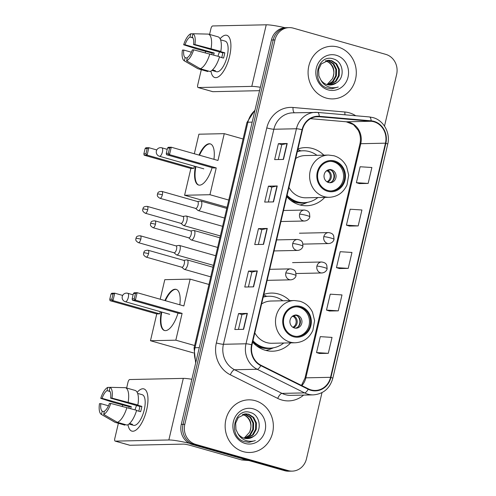 <?xml version="1.0" encoding="UTF-8"?>
<svg xmlns="http://www.w3.org/2000/svg" width="496" height="496" viewBox="0 0 496 496"><rect width="100%" height="100%" fill="white"/><g stroke="black" fill="none" stroke-linecap="round" stroke-linejoin="round"><path stroke-width="0.74" d="M289.732 300.632A29.072 26.623 88.8 0 0 278.498 294.004A29.072 26.623 88.8 0 0 271.269 293.074A29.072 26.623 88.8 0 0 263.841 294.401M252.644 342.141A29.072 26.623 88.8 0 0 265.298 350.281A29.072 26.623 88.8 0 0 272.521 351.211A29.072 26.623 88.8 0 0 290.644 342.866M323.851 155.167A29.072 26.623 88.8 0 0 312.616 148.533A29.072 26.623 88.8 0 0 305.393 147.603A29.072 26.623 88.8 0 0 297.96 148.93M286.762 196.67A29.072 26.623 88.8 0 0 299.417 204.811A29.072 26.623 88.8 0 0 306.64 205.741A29.072 26.623 88.8 0 0 324.762 197.396M300.768 150.865A29.072 26.623 88.8 0 0 297.817 149.538M266.65 296.335A29.072 26.623 88.8 0 0 263.698 295.008M384.505 126.108L396.626 74.431A16.455 15.072 88.8 0 0 385.764 54.362L293.303 28.142A16.455 15.072 88.8 0 0 289.211 27.615L285.684 27.695A16.455 15.072 88.8 0 0 271.442 40.009L181.282 424.384A16.455 15.072 88.8 0 0 192.15 444.453L284.611 470.673A16.455 15.072 88.8 0 0 288.703 471.2L290.464 471.163A16.455 15.072 88.8 0 1 286.378 470.636A16.455 15.072 88.8 0 0 290.464 471.163L292.231 471.126A16.455 15.072 88.8 0 0 306.472 458.812L321.997 392.627M287.451 27.658A16.455 15.072 88.8 0 0 273.203 39.971L183.049 424.347A16.455 15.072 88.8 0 0 193.911 444.416L286.378 470.636L193.911 444.416A16.455 15.072 88.8 0 1 183.049 424.347L273.203 39.971A16.455 15.072 88.8 0 1 287.451 27.658M338.167 47.095A26.331 24.112 88.8 0 0 331.619 46.252A26.331 24.112 88.8 0 0 308.233 69.496A26.331 24.112 88.8 0 0 326.207 98.059A26.331 24.112 88.8 0 0 332.754 98.902A26.331 24.112 88.8 0 0 356.147 75.659A26.331 24.112 88.8 0 0 338.167 47.095A26.331 24.112 88.8 0 0 331.619 46.252A26.331 24.112 88.8 0 0 308.233 69.496A26.331 24.112 88.8 0 0 326.207 98.059A26.331 24.112 88.8 0 0 332.754 98.902A26.331 24.112 88.8 0 0 356.147 75.659A26.331 24.112 88.8 0 0 338.167 47.095M255.229 400.681A26.331 24.112 88.8 0 0 248.688 399.838A26.331 24.112 88.8 0 0 225.296 423.082A26.331 24.112 88.8 0 0 243.276 451.645A26.331 24.112 88.8 0 0 249.823 452.488A26.331 24.112 88.8 0 0 273.209 429.245A26.331 24.112 88.8 0 0 255.229 400.681A26.331 24.112 88.8 0 0 248.688 399.838A26.331 24.112 88.8 0 0 225.296 423.082A26.331 24.112 88.8 0 0 243.276 451.645A26.331 24.112 88.8 0 0 249.823 452.488A26.331 24.112 88.8 0 0 273.209 429.245A26.331 24.112 88.8 0 0 255.229 400.681M373.879 121.774A17.552 16.077 -91.2 0 1 385.466 143.177L330.547 377.313A17.552 16.077 -91.2 0 1 315.357 390.445A17.552 16.077 -91.2 0 1 308.351 388.858L260.952 365.236A17.552 16.077 -91.2 0 1 252.005 344.856L302.442 129.822A17.552 16.077 -91.2 0 1 317.638 116.684A17.552 16.077 -91.2 0 1 319.232 116.74L371.113 121.266A17.552 16.077 -91.2 0 1 373.879 121.774M373.978 121.353A17.992 16.473 88.8 0 0 371.144 120.826L319.263 116.3A17.992 16.473 88.8 0 0 302.052 129.71L251.615 344.745A17.992 16.473 88.8 0 0 260.784 365.633L308.183 389.261A17.992 16.473 88.8 0 0 330.937 377.419L385.851 143.288A17.992 16.473 88.8 0 0 373.978 121.353M319.492 353.487L328.302 353.326L332.035 337.398L320.273 336.648L316.541 352.575L319.573 353.512M329.449 311.017L338.266 310.849L341.998 294.928L330.237 294.171L326.498 310.099L329.53 311.042M359.34 183.594L368.15 183.433L371.882 167.505L360.121 166.755L356.388 182.683L359.42 183.619M349.376 226.071L358.186 225.909L361.925 209.982L350.157 209.225L346.425 225.153L349.457 226.095M339.413 268.541L348.223 268.379L351.962 252.452L340.2 251.701L336.462 267.629L339.493 268.565M289.211 27.615A16.455 15.072 88.8 0 0 274.964 39.928L184.81 424.309A16.455 15.072 88.8 0 0 195.672 444.379L288.139 470.599A16.455 15.072 88.8 0 0 292.231 471.126M243.623 329.313L234.806 329.505L238.539 313.577L247.361 313.385L243.623 329.313M273.507 201.897L264.69 202.083L268.429 186.155L277.245 185.969L273.507 201.897M283.47 159.421L274.654 159.613L278.386 143.685L287.209 143.493L283.47 159.421M253.586 286.843L244.77 287.029L248.502 271.101L257.319 270.915L253.586 286.843M263.55 244.367L254.727 244.559L258.466 228.631L267.282 228.439L263.55 244.367M258.466 228.631L261.863 229.592L267.034 228.464A4.39 0.477 13.2 0 1 267.282 228.439M248.502 271.101L251.9 272.068L257.077 270.934A4.39 0.477 13.2 0 1 257.319 270.915M278.386 143.685L281.784 144.646L286.961 143.518A4.39 0.477 13.2 0 1 287.209 143.493M268.429 186.155L271.827 187.122L276.997 185.988A4.39 0.477 13.2 0 1 277.245 185.969M238.539 313.577L241.936 314.538M238.446 329.425L241.943 314.526L247.113 313.41A4.39 0.477 13.2 0 1 247.361 313.385M348.223 268.379L336.462 267.629M358.186 225.909L346.425 225.153M368.15 183.433L356.388 182.683M338.266 310.849L326.498 310.099M328.302 353.326L316.541 352.575M258.373 244.478L261.863 229.58M268.33 202.008L271.827 187.11M278.293 159.532L281.79 144.634M248.409 286.955L251.9 272.056M325.959 60.729L326.114 60.772C333.479 64.182 335.612 70.141 332.512 78.653A12.4 11.352 88.8 0 0 327.999 61.969L325.413 60.785M327.354 60.382L328.91 60.71L333.802 63.879L336.561 69.421L336.393 75.845L333.281 81.431L327.713 84.76M327 60.45L328.209 60.723L333.101 63.897L335.86 69.434L335.693 75.857L332.58 81.443L327.366 84.68M336.449 82.838C345.47 77.481 343.189 61.647 333.802 59.061C317.452 52.892 310.248 82.795 327.007 87.978L331.849 88.759L338.253 87.005C334.589 88.133 331.006 87.928 327.49 86.397C324.52 85.021 322.276 82.832 320.757 79.813A12.4 11.352 88.8 0 0 327.168 84.624A12.4 11.352 88.8 0 0 330.249 85.021A12.4 11.352 88.8 0 0 336.449 82.838L330.119 85.021M320.757 79.813L318.897 75.925L318.599 69.514L321.247 63.941L328.749 60.252L331.712 60.648L336.598 63.823L339.363 69.359L339.196 75.783L336.083 81.369L329.09 84.977M328.395 60.264L331.012 60.667L335.897 63.835L338.663 69.372L338.495 75.795L335.383 81.381L328.743 84.94M336.245 55.267A17.881 16.374 88.8 0 0 316.324 68.076A17.881 16.374 88.8 0 0 328.129 89.888A17.881 16.374 88.8 0 0 348.049 77.078A17.881 16.374 88.8 0 0 336.245 55.267M332.512 78.653L327.031 84.58M338.253 87.005L331.706 88.759M220.1 38.775A21.942 8.488 105.8 0 1 230.832 43.598A21.942 8.488 105.8 0 1 229.605 56.228A21.942 8.488 105.8 0 1 222.611 72.596A21.942 8.488 105.8 0 1 210.943 71.071A21.942 8.488 105.8 0 0 214.799 77.525A21.942 8.488 105.8 0 0 229.605 56.228A21.942 8.488 105.8 0 0 226.771 35.303A21.942 8.488 105.8 0 0 220.1 38.775M285.051 27.72A21.942 2.387 -166.8 0 0 266.234 24.8L212.666 25.953A2.74 1.06 -74.2 0 0 210.936 28.632L209.579 34.435M260.35 87.271A21.942 2.387 -166.8 0 0 251.788 86.385L198.22 87.538L212.821 91.679L259.557 90.675M212.821 91.679A2.74 1.06 105.8 0 1 212.691 91.661L198.096 87.525A2.74 1.06 -74.2 0 1 197.737 84.909L201.308 69.7M205.276 52.787L205.586 51.466M213.621 55.019A10.974 4.247 -74.2 0 1 214.216 53.022L185.02 44.745A10.974 4.247 105.8 0 1 189.974 37.051L192.938 37.888M219.492 56.959L223.541 58.106A15.909 6.157 105.8 0 0 224.26 55.453A15.909 6.157 105.8 0 0 224.787 52.799L219.92 51.417L220.813 51.398A18.104 7.006 105.8 0 0 218.159 36.865L208.432 34.106L192.944 33.74L192.181 37.002A10.974 4.247 105.8 0 1 193.558 44.559L222.754 52.843A10.974 4.247 -74.2 0 1 222.276 55.49A10.974 4.247 -74.2 0 1 221.7 57.586M217.998 56.265A10.974 4.247 105.8 0 1 219.523 51.925M221.873 40.213A15.909 6.157 105.8 0 1 222.202 40.281L225.122 41.112A15.909 6.157 105.8 0 1 227.18 56.277A15.909 6.157 105.8 0 1 216.442 71.722L213.522 70.891A15.909 6.157 105.8 0 1 213.206 70.779L211.897 70.407M213.522 70.891A15.909 6.157 105.8 0 0 215.413 70.73L212.48 69.899M219.567 56.705A18.104 7.006 105.8 0 1 210.037 71.505L200.303 68.739L186.589 60.828L187.358 57.567A10.974 4.247 105.8 0 0 192.312 49.873L193.669 49.842L219.567 56.705M187.209 58.193L185.151 57.61L184.388 60.878L198.102 68.789L207.836 71.548L207.979 70.922M220.813 51.398L194.916 44.535L193.558 44.559M208.432 34.106A18.104 7.006 105.8 0 1 211.079 48.639M209.833 53.946A18.104 7.006 105.8 0 1 200.303 68.739M198.102 68.789A18.104 7.006 105.8 0 1 197.693 68.591L184.27 60.816A14.26 5.518 105.8 0 1 182.416 50.084L183.774 50.053L191.388 52.216M192.944 33.74A14.26 5.518 105.8 0 1 194.916 44.535M193.669 49.842A14.26 5.518 105.8 0 1 186.589 60.828M185.151 57.61A10.974 4.247 105.8 0 1 183.774 50.053M211.78 54.498A15.909 6.157 105.8 0 1 212.189 53.072L196.695 48.949L183.663 44.776A14.26 5.518 105.8 0 1 190.743 33.784L189.974 37.051M222.202 40.281A15.909 6.157 105.8 0 1 222.524 40.399L220.565 39.841M192.919 33.833L190.743 33.784M185.02 44.745L183.663 44.776M214.216 53.022L212.189 53.072M224.787 52.799L222.754 52.843M213.354 70.147L213.206 70.779M334.509 161.795A14.812 13.559 88.8 0 0 330.826 161.324A14.812 13.559 88.8 0 0 317.669 174.4A14.812 13.559 88.8 0 0 327.788 190.47A14.812 13.559 88.8 0 0 331.464 190.941A14.812 13.559 88.8 0 0 344.621 177.866A14.812 13.559 88.8 0 0 334.509 161.795M330.913 190.941A14.812 13.559 88.8 0 0 343.548 177.593A14.812 13.559 88.8 0 0 333.405 161.82A14.812 13.559 88.8 0 0 330.28 161.349M286.862 196.23A25.947 23.758 88.8 0 0 296.602 201.86A25.947 23.758 88.8 0 0 303.05 202.69L304.147 202.666A25.947 23.758 88.8 0 0 317.843 197.544M287.079 195.312A25.947 23.758 88.8 0 0 297.699 201.841A25.947 23.758 88.8 0 0 304.147 202.666M316.938 155.316A25.947 23.758 88.8 0 0 309.479 151.615A25.947 23.758 88.8 0 0 303.031 150.784A25.947 23.758 88.8 0 0 297.315 151.677M288.939 187.383A21.117 19.338 88.8 0 0 300.781 197.123A21.117 19.338 88.8 0 0 306.032 197.799L329.4 197.296A21.117 19.338 -91.2 0 1 324.148 196.621A21.117 19.338 -91.2 0 1 309.727 173.712A21.117 19.338 -91.2 0 1 328.488 155.062L305.121 155.57A21.117 19.338 88.8 0 0 295.721 158.472M303.031 150.784L301.928 150.809A25.947 23.758 88.8 0 0 297.383 151.392M331.539 169.787A6.584 6.026 88.8 0 0 329.902 169.576A6.584 6.026 88.8 0 0 324.055 175.386A6.584 6.026 88.8 0 0 328.55 182.528A6.584 6.026 88.8 0 0 330.187 182.739A6.584 6.026 88.8 0 0 336.034 176.929A6.584 6.026 88.8 0 0 331.539 169.787M329.412 182.702A6.584 6.026 88.8 0 0 334.521 176.539A6.584 6.026 88.8 0 0 329.995 169.818A6.584 6.026 88.8 0 0 329.133 169.644M307.706 202.3L304.445 203.627A28.526 26.121 -91.2 0 1 299.993 204.966M331.861 170.742A7.682 7.031 -91.2 0 1 332.097 181.493M330.119 169.378L328.364 170.717L326.176 171.095M212.121 167.636A21.396 8.277 105.8 0 1 198.592 185.039A21.396 8.277 105.8 0 1 195.436 166.464M227.056 207.303L184.593 195.257L190.879 168.448L144.162 155.198L143.877 153.853L145.123 148.546L145.905 147.765L148.856 147.703L156.792 149.953M194.327 153.76L198.908 134.205L224.26 133.66L243.077 138.992M190.879 168.448L193.831 168.386L147.114 155.136L144.162 155.198M199.026 155.099A21.396 8.277 105.8 0 1 210.261 143.877A21.396 8.277 105.8 0 1 213.937 159.328M194.358 166.16L193.831 168.386M184.593 195.257L209.944 194.711L216.231 167.902L213.274 167.964L166.557 154.715L169.514 154.653L216.231 167.902M169.595 148.019L168.349 153.326L169.514 154.653L171.256 147.219L169.595 148.019L167.518 148.062L168.299 147.287L171.256 147.219L217.973 160.468L224.26 133.66M228.755 200.049L209.944 194.711M145.123 148.546L147.194 148.496L148.856 147.703L147.114 155.136L145.948 153.81L147.194 148.496M143.877 153.853L145.948 153.81M168.349 153.326L166.278 153.369L166.557 154.715M167.518 148.062L166.278 153.369M198.834 185.101A21.396 8.277 105.8 0 1 195.92 166.6M199.516 155.236A21.396 8.277 105.8 0 1 209.771 143.89A21.396 8.277 105.8 0 1 210.502 143.952M300.39 307.266A14.812 13.559 88.8 0 0 296.707 306.795A14.812 13.559 88.8 0 0 283.551 319.87A14.812 13.559 88.8 0 0 293.663 335.935A14.812 13.559 88.8 0 0 297.346 336.412A14.812 13.559 88.8 0 0 310.502 323.336A14.812 13.559 88.8 0 0 300.39 307.266M296.794 336.412A14.812 13.559 88.8 0 0 309.43 323.057A14.812 13.559 88.8 0 0 299.286 307.291A14.812 13.559 88.8 0 0 296.155 306.819M252.743 341.701A25.947 23.758 88.8 0 0 262.477 347.33A25.947 23.758 88.8 0 0 268.931 348.161L270.029 348.136A25.947 23.758 88.8 0 0 283.724 343.015M252.96 340.783A25.947 23.758 88.8 0 0 263.581 347.305A25.947 23.758 88.8 0 0 270.029 348.136M282.819 300.781A25.947 23.758 88.8 0 0 275.361 297.085A25.947 23.758 88.8 0 0 268.913 296.255A25.947 23.758 88.8 0 0 263.196 297.147M254.82 332.853A21.117 19.338 88.8 0 0 266.662 342.593A21.117 19.338 88.8 0 0 271.913 343.269L295.275 342.767A21.117 19.338 -91.2 0 1 290.03 342.091A21.117 19.338 -91.2 0 1 275.609 319.176A21.117 19.338 -91.2 0 1 294.37 300.533L271.002 301.035A21.117 19.338 88.8 0 0 261.603 303.943M268.913 296.255L267.809 296.279A25.947 23.758 88.8 0 0 263.264 296.856M297.42 315.258A6.584 6.026 88.8 0 0 295.783 315.047A6.584 6.026 88.8 0 0 289.937 320.856A6.584 6.026 88.8 0 0 294.432 327.999A6.584 6.026 88.8 0 0 296.069 328.209A6.584 6.026 88.8 0 0 301.915 322.394A6.584 6.026 88.8 0 0 297.42 315.258M295.294 328.172A6.584 6.026 88.8 0 0 300.402 322.009A6.584 6.026 88.8 0 0 295.876 315.289A6.584 6.026 88.8 0 0 295.015 315.115M273.581 347.77L270.326 349.097A28.526 26.121 -91.2 0 1 265.875 350.436M297.743 316.212A7.682 7.031 -91.2 0 1 297.978 326.957M296 314.848L294.246 316.188L292.051 316.566M178.002 313.106A21.396 8.277 105.8 0 1 164.474 330.51A21.396 8.277 105.8 0 1 161.318 311.934M193.459 352.916L150.474 340.727L156.761 313.918L110.044 300.669L109.759 299.324L111.005 294.016L111.786 293.235L114.737 293.173L122.667 295.424M160.202 299.231L164.79 279.676L190.142 279.13L208.959 284.462M156.761 313.918L159.712 313.856L112.995 300.607L110.044 300.669M164.908 300.564A21.396 8.277 105.8 0 1 176.142 289.348A21.396 8.277 105.8 0 1 179.819 304.792M160.239 311.631L159.712 313.856M150.474 340.727L175.826 340.182L182.113 313.373L179.155 313.435L132.438 300.185L135.396 300.123L182.113 313.373M135.47 293.489L134.23 298.797L135.396 300.123L137.138 292.69L135.47 293.489L133.399 293.533L134.18 292.758L137.138 292.69L183.855 305.939L190.142 279.13M194.637 345.52L175.826 340.182M111.005 294.016L113.076 293.967L114.737 293.173L112.995 300.607L111.829 299.28L113.076 293.967M109.759 299.324L111.829 299.28M134.23 298.797L132.153 298.84L132.438 300.185M133.399 293.533L132.153 298.84M164.715 330.572A21.396 8.277 105.8 0 1 161.801 312.071M165.397 300.706A21.396 8.277 105.8 0 1 175.652 289.36A21.396 8.277 105.8 0 1 176.384 289.422M180.91 223.336L183.272 225.351A4.935 1.91 -74.2 0 0 183.57 225.513A4.935 1.91 -74.2 0 0 183.799 225.544A4.935 1.91 -74.2 0 0 186.905 220.72A4.935 1.91 -74.2 0 0 186.267 216.014A4.935 1.91 -74.2 0 0 186.037 215.989A4.935 1.91 -74.2 0 0 185.926 215.996A4.935 1.91 -74.2 0 0 185.808 216.02M147.709 209.777A3.565 1.383 -74.2 0 1 145.303 213.237L181.028 223.367A3.565 1.383 -74.2 0 0 181.189 223.386A3.565 1.383 -74.2 0 0 183.433 219.908A3.565 1.383 -74.2 0 0 182.968 216.504L147.25 206.379C142.371 206.429 143.449 208.407 142.805 208.996A3.565 0.391 -166.8 0 1 143.115 208.909A3.565 0.391 13.2 0 1 147.709 209.777A3.565 1.383 -74.2 0 0 147.25 206.379M174.009 252.749L176.371 254.764A4.935 1.91 -74.2 0 0 176.675 254.925A4.935 1.91 -74.2 0 0 176.898 254.956A4.935 1.91 -74.2 0 0 180.005 250.133A4.935 1.91 -74.2 0 0 179.366 245.427A4.935 1.91 -74.2 0 0 179.143 245.402A4.935 1.91 -74.2 0 0 179.025 245.408A4.935 1.91 -74.2 0 0 178.907 245.433M140.814 239.19A3.565 1.383 -74.2 0 1 138.409 242.649L174.127 252.78A3.565 1.383 -74.2 0 0 174.288 252.799A3.565 1.383 -74.2 0 0 176.533 249.321A3.565 1.383 -74.2 0 0 176.074 245.917L140.349 235.792C135.47 235.842 136.555 237.82 135.91 238.409A3.565 0.391 -166.8 0 1 136.214 238.322A3.565 0.391 13.2 0 1 140.814 239.19A3.565 1.383 -74.2 0 0 140.349 235.792M195.554 208.388L197.916 210.403A4.935 1.91 -74.2 0 0 198.22 210.571A4.935 1.91 -74.2 0 0 198.443 210.595A4.935 1.91 -74.2 0 0 201.481 206.057A4.935 1.91 -74.2 0 0 200.911 201.066A4.935 1.91 -74.2 0 0 200.688 201.041A4.935 1.91 -74.2 0 0 200.57 201.047A4.935 1.91 -74.2 0 0 200.452 201.078M162.359 194.829A3.565 1.383 -74.2 0 1 159.954 198.288L195.672 208.419A3.565 1.383 -74.2 0 0 195.839 208.438A3.565 1.383 -74.2 0 0 198.078 204.96A3.565 1.383 -74.2 0 0 197.619 201.562L161.901 191.431C157.021 191.481 158.1 193.459 157.455 194.048A3.565 0.391 -166.8 0 1 157.765 193.961A3.565 0.391 13.2 0 1 162.359 194.829A3.565 1.383 -74.2 0 0 161.901 191.431M188.66 237.801L191.022 239.816A4.935 1.91 -74.2 0 0 191.32 239.977A4.935 1.91 -74.2 0 0 191.549 240.008A4.935 1.91 -74.2 0 0 194.581 235.47A4.935 1.91 -74.2 0 0 194.017 230.479A4.935 1.91 -74.2 0 0 193.787 230.454A4.935 1.91 -74.2 0 0 193.669 230.46A4.935 1.91 -74.2 0 0 193.552 230.485M155.459 224.242A3.565 1.383 -74.2 0 1 153.053 227.701L188.778 237.832A3.565 1.383 -74.2 0 0 188.939 237.851A3.565 1.383 -74.2 0 0 191.183 234.372A3.565 1.383 -74.2 0 0 190.718 230.969L155 220.844C150.121 220.894 151.199 222.871 150.555 223.46A3.565 0.391 -166.8 0 1 150.865 223.374A3.565 0.391 13.2 0 1 155.459 224.242A3.565 1.383 -74.2 0 0 155 220.844M181.759 267.214L184.121 269.229A4.935 1.91 -74.2 0 0 184.419 269.39A4.935 1.91 -74.2 0 0 184.648 269.421A4.935 1.91 -74.2 0 0 187.686 264.883A4.935 1.91 -74.2 0 0 187.116 259.892A4.935 1.91 -74.2 0 0 186.893 259.867A4.935 1.91 -74.2 0 0 186.775 259.873A4.935 1.91 -74.2 0 0 186.657 259.898M148.564 253.654A3.565 1.383 -74.2 0 1 146.159 257.114L181.877 267.245A3.565 1.383 -74.2 0 0 182.038 267.263A3.565 1.383 -74.2 0 0 184.283 263.785A3.565 1.383 -74.2 0 0 183.824 260.381L148.099 250.257C143.22 250.306 144.305 252.284 143.66 252.873A3.565 0.391 -166.8 0 1 143.964 252.786A3.565 0.391 13.2 0 1 148.564 253.654A3.565 1.383 -74.2 0 0 148.099 250.257M137.169 392.361A21.942 8.488 105.8 0 1 147.901 397.191A21.942 8.488 105.8 0 1 146.667 409.814A21.942 8.488 105.8 0 1 139.68 426.188A21.942 8.488 105.8 0 1 128.011 424.657A21.942 8.488 105.8 0 0 131.868 431.111A21.942 8.488 105.8 0 0 146.667 409.814A21.942 8.488 105.8 0 0 143.84 388.895A21.942 8.488 105.8 0 0 137.169 392.361M191.865 379.273A21.942 2.387 -166.8 0 0 183.297 378.386L129.729 379.539A2.74 1.06 -74.2 0 0 128.005 382.218L126.647 388.021M189.199 443.25A21.942 2.387 -166.8 0 0 168.857 439.971L115.289 441.124L129.884 445.265L183.452 444.112A5.487 0.595 13.2 0 1 190.526 445.445L241.409 459.873L246.171 459.773M129.884 445.265A2.74 1.06 105.8 0 1 129.76 445.253L115.159 441.111A2.74 1.06 -74.2 0 1 114.805 438.495L118.377 423.286M122.338 406.379L122.648 405.052M249.017 460.579L241.843 459.953A2.74 2.511 -91.2 0 1 241.409 459.873M130.684 408.611A10.974 4.247 -74.2 0 1 131.285 406.615L102.089 398.331A10.974 4.247 105.8 0 1 107.043 390.637L110 391.48M136.555 410.545L140.604 411.692A15.909 6.157 105.8 0 0 141.323 409.039A15.909 6.157 105.8 0 0 141.85 406.385L136.983 405.003L137.876 404.984A18.104 7.006 105.8 0 0 135.228 390.451L125.494 387.692L110.013 387.326L109.244 390.588A10.974 4.247 105.8 0 1 110.627 398.152L139.822 406.429A10.974 4.247 -74.2 0 1 139.339 409.082A10.974 4.247 -74.2 0 1 138.762 411.172M135.067 409.851A10.974 4.247 105.8 0 1 136.592 405.511M138.942 393.799A15.909 6.157 105.8 0 1 139.271 393.867L142.191 394.698A15.909 6.157 105.8 0 1 144.243 409.863A15.909 6.157 105.8 0 1 133.511 425.308L130.591 424.483A15.909 6.157 105.8 0 1 130.274 424.365L128.966 423.993M130.591 424.483A15.909 6.157 105.8 0 0 132.475 424.316L129.549 423.485M136.636 410.297A18.104 7.006 105.8 0 1 127.106 425.091L117.372 422.332L103.658 414.42L104.42 411.153A10.974 4.247 105.8 0 0 109.38 403.459L110.732 403.428L136.636 410.297M104.278 411.785L102.219 411.203L101.451 414.464L115.165 422.375L124.899 425.134L125.048 424.508M137.876 404.984L111.978 398.121L110.627 398.152M125.494 387.692A18.104 7.006 105.8 0 1 128.148 402.225M126.902 407.532A18.104 7.006 105.8 0 1 117.372 422.332M115.165 422.375A18.104 7.006 105.8 0 1 114.756 422.183L101.339 414.402A14.26 5.518 105.8 0 1 99.485 403.67L100.843 403.645L108.457 405.802M110.013 387.326A14.26 5.518 105.8 0 1 111.978 398.121M110.732 403.428A14.26 5.518 105.8 0 1 103.658 414.42M102.219 411.203A10.974 4.247 105.8 0 1 100.843 403.645M128.848 408.084A15.909 6.157 105.8 0 1 129.258 406.658L113.764 402.535L100.731 398.362A14.26 5.518 105.8 0 1 107.806 387.376L107.043 390.637M139.271 393.867A15.909 6.157 105.8 0 1 139.593 393.985L137.634 393.427M109.988 387.426L107.806 387.376M102.089 398.331L100.731 398.362M131.285 406.615L129.258 406.658M141.85 406.385L139.822 406.429M130.423 423.733L130.274 424.365M243.028 414.315L243.176 414.358C250.548 417.768 252.681 423.733 249.575 432.239A12.4 11.352 88.8 0 0 245.067 415.561L242.476 414.371M244.416 413.968L245.979 414.296L250.864 417.471L253.63 423.007L253.462 429.431L250.35 435.017L244.776 438.346M244.069 414.036L245.278 414.309L250.164 417.483L252.929 423.02L252.762 429.443L249.649 435.029L244.435 438.266M253.518 436.43C262.539 431.067 260.257 415.233 250.871 412.653C234.521 406.478 227.317 436.381 244.075 441.57L248.911 442.345L255.322 440.597C251.658 441.719 248.074 441.521 244.559 439.983C241.589 438.613 239.345 436.418 237.826 433.405A12.4 11.352 88.8 0 0 244.237 438.21A12.4 11.352 88.8 0 0 247.318 438.607A12.4 11.352 88.8 0 0 253.518 436.43L247.188 438.607M237.826 433.405L235.966 429.511L235.662 423.1L238.309 417.527L245.818 413.838L248.775 414.234L253.667 417.409L256.426 422.945L256.265 429.369L253.146 434.955L246.152 438.569M245.464 413.85L248.081 414.253L252.966 417.421L255.731 422.964L255.564 429.381L252.445 434.973L245.811 438.532M253.313 408.859A17.881 16.374 88.8 0 0 233.387 421.668A17.881 16.374 88.8 0 0 245.191 443.474A17.881 16.374 88.8 0 0 265.118 430.664A17.881 16.374 88.8 0 0 253.313 408.859M249.575 432.239L244.1 438.173M255.322 440.597L248.775 442.345M271.442 40.009L274.964 39.928M284.611 470.673L288.139 470.599M192.15 444.453L195.672 444.379M181.282 424.384L184.81 424.309M254.913 110.472A21.942 20.094 88.8 0 0 247.901 122.227L252.179 122.134M195.672 363.029L194.06 347.981L246.952 122.481A10.974 1.19 13.2 0 1 247.901 122.227L195.009 347.727L199.287 347.634M194.06 347.981A10.974 1.19 13.2 0 1 195.009 347.727A21.942 20.094 88.8 0 0 195.976 361.739M385.466 143.177L360.772 143.71A17.552 16.077 88.8 0 0 349.184 122.307A17.552 16.077 88.8 0 0 346.419 121.799L310.539 118.668L346.251 121.793A9.877 3.949 -85 0 0 346.419 121.799L371.113 121.266M303.62 395.089A27.429 25.116 -91.2 0 1 281.858 400.018A27.429 25.116 -91.2 0 1 277.723 398.418L230.324 374.796A27.429 25.116 -91.2 0 1 216.349 342.953L266.786 127.912A27.429 25.116 -91.2 0 1 293.024 107.477L344.906 112.003A27.429 25.116 -91.2 0 1 355.719 115.748M308.183 389.261A5.487 1.984 116.5 0 1 304.575 392.894L282.001 393.384A21.942 20.094 88.8 0 0 285.305 394.661A21.942 20.094 88.8 0 0 290.761 395.368L313.329 394.878A21.942 20.094 -91.2 0 1 304.575 392.894L257.176 369.272A21.942 20.094 -91.2 0 1 245.997 343.796L296.428 128.762A5.487 0.595 13.2 0 1 302.052 129.71M369.303 116.938A5.487 2.195 95 0 1 369.396 116.938A5.487 2.195 95 0 1 371.144 120.826M251.615 344.745A5.487 0.595 -166.8 0 0 245.997 343.796L223.423 344.28A21.942 20.094 88.8 0 0 234.602 369.756L282.001 393.384A5.487 1.984 -63.5 0 0 277.723 398.418M260.784 365.633A5.487 1.984 116.5 0 1 257.176 369.272L234.602 369.756A5.487 1.984 -63.5 0 0 230.324 374.796M330.937 377.419A5.487 0.595 13.2 0 1 332.797 378.336L387.717 144.2C390.619 133.021 383.656 120.33 373.011 117.602L369.396 116.938L317.521 112.412L292.851 112.828A21.942 20.094 88.8 0 0 273.86 129.245L296.428 128.762A21.942 20.094 -91.2 0 1 315.425 112.344A21.942 20.094 -91.2 0 1 317.421 112.412A5.487 2.195 95 0 1 317.521 112.412A5.487 2.195 95 0 1 319.263 116.3M387.717 144.2A5.487 0.595 -166.8 0 0 385.851 143.288M266.786 127.912A5.487 0.595 13.2 0 0 273.86 129.245L223.423 344.28A5.487 0.595 13.2 0 1 216.349 342.953M293.024 107.477A5.487 2.195 -85 0 0 294.419 112.797M344.906 112.003A5.487 2.195 -85 0 0 345.024 114.812M301.878 385.634A17.552 16.077 88.8 0 0 305.858 377.84L360.772 143.71A9.877 1.073 13.2 0 0 359.922 143.939C360.976 139.085 360.4 134.521 358.199 130.243L353.45 124.608L346.251 121.793A9.877 3.949 -85 0 1 346.078 121.768M330.547 377.313L305.858 377.84A9.877 1.073 13.2 0 0 305.003 378.07L359.922 143.939M319.232 116.74L316.039 116.808M263.302 244.373L267.034 228.464M273.265 201.903L276.997 185.988M283.228 159.427L286.961 143.518M253.344 286.843L257.077 270.934M243.381 329.319L247.113 313.41M251.788 86.385L266.234 24.8M327.596 191.264A15.636 14.316 88.8 0 0 345.018 180.067A15.636 14.316 88.8 0 0 334.695 161.002A15.636 14.316 88.8 0 0 317.279 172.199A15.636 14.316 88.8 0 0 327.596 191.264M290.383 200.142A26.3 24.087 88.8 0 0 306.509 202.486M161.646 147.789A4.39 1.699 105.8 0 1 161.845 147.814A4.39 1.699 105.8 0 1 162.415 151.999A4.39 1.699 105.8 0 1 159.656 156.283A4.39 1.699 105.8 0 1 159.452 156.259L203.806 168.838M328.364 170.717A6.367 5.828 -91.2 0 1 331.322 176.712A6.367 5.828 -91.2 0 1 327.645 182.187M327.534 171.064A6.033 5.524 -91.2 0 1 330.274 176.638A6.033 5.524 -91.2 0 1 326.969 181.809M293.477 336.734A15.636 14.316 88.8 0 0 310.899 325.537A15.636 14.316 88.8 0 0 300.576 306.472A15.636 14.316 88.8 0 0 283.16 317.669A15.636 14.316 88.8 0 0 293.477 336.734M256.258 345.607A26.3 24.087 88.8 0 0 272.391 347.956M127.528 293.26A4.39 1.699 105.8 0 1 127.726 293.285A4.39 1.699 105.8 0 1 128.297 297.47A4.39 1.699 105.8 0 1 125.531 301.754A4.39 1.699 105.8 0 1 125.333 301.729L169.688 314.309M294.246 316.188A6.367 5.828 -91.2 0 1 297.203 322.183A6.367 5.828 -91.2 0 1 293.527 327.658M293.415 316.535A6.033 5.524 -91.2 0 1 296.149 322.109A6.033 5.524 -91.2 0 1 292.851 327.273M299.46 233.213L328.557 232.587C333.157 233.3 333.225 235.222 333.678 235.823L334.019 239.326A5.487 0.595 -166.8 0 0 330.882 238.024A5.487 0.595 13.2 0 0 323.807 236.691A5.487 5.022 88.8 0 0 327.428 243.381A5.487 5.022 88.8 0 0 328.792 243.555L303.006 244.113M328.557 232.587A5.487 5.022 88.8 0 0 323.807 236.691M292.559 262.626L321.662 262C326.263 262.713 326.325 264.635 326.783 265.236L327.118 268.733A5.487 0.595 -166.8 0 0 323.981 267.437A5.487 0.595 13.2 0 0 316.913 266.104A5.487 5.022 88.8 0 0 320.534 272.794A5.487 5.022 88.8 0 0 321.898 272.967L296.112 273.525M321.662 262A5.487 5.022 88.8 0 0 316.913 266.104M283.52 210.49L304.364 210.044C308.965 210.757 309.033 212.679 309.485 213.28L309.826 216.777A5.487 0.595 -166.8 0 0 306.689 215.481A5.487 0.595 13.2 0 0 299.615 214.148A5.487 5.022 88.8 0 0 303.236 220.838A5.487 5.022 88.8 0 0 304.6 221.011L280.934 221.52M304.364 210.044A5.487 5.022 88.8 0 0 299.615 214.148M276.619 239.903L297.47 239.456C302.07 240.169 302.132 242.091 302.591 242.693L302.926 246.19A5.487 0.595 -166.8 0 0 299.789 244.894A5.487 0.595 13.2 0 0 292.721 243.561A5.487 5.022 88.8 0 0 296.341 250.244A5.487 5.022 88.8 0 0 297.705 250.424L274.034 250.933M297.47 239.456A5.487 5.022 88.8 0 0 292.721 243.561M269.725 269.316L290.569 268.869C295.17 269.582 295.238 271.504 295.69 272.106L296.025 275.602A5.487 0.595 -166.8 0 0 292.888 274.3A5.487 0.595 13.2 0 0 285.82 272.974A5.487 5.022 88.8 0 0 289.441 279.657A5.487 5.022 88.8 0 0 290.805 279.837L267.133 280.345M290.569 268.869A5.487 5.022 88.8 0 0 285.82 272.974M168.857 439.971L183.297 378.386M246.462 459.854L241.843 459.953M246.952 122.481L255.037 109.945M313.329 394.878C323.33 394.01 329.815 388.498 332.797 378.336M301.456 385.423L305.003 378.07M329.4 197.296C337.522 196.763 343.387 192.634 347.002 184.909L348.719 175.162L346.642 166.749C343.902 161.169 339.686 157.511 333.988 155.769L328.488 155.062M167.22 149.339L161.845 147.814A4.39 4.39 0 0 0 156.376 151.038A4.39 4.39 0 0 0 159.452 156.259M295.275 342.767C303.403 342.234 309.268 338.105 312.883 330.373L314.6 320.633L312.517 312.22C309.783 306.64 305.567 302.982 299.869 301.239L294.37 300.533M133.102 294.81L127.726 293.285A4.39 4.39 0 0 0 122.258 296.509A4.39 4.39 0 0 0 125.333 301.729M220.336 235.941L183.57 225.513M334.019 239.326C334.031 239.928 332.909 243.114 328.792 243.555M222.592 226.319L186.267 216.014M182.857 216.473L185.926 215.996M145.303 213.237C141.279 210.806 143.146 209.535 142.805 208.996M213.441 265.354L176.675 254.925M327.118 268.733C327.137 269.34 326.015 272.527 321.898 272.967M215.698 255.731L179.366 245.427M175.956 245.886L179.025 245.408M138.409 242.649C134.379 240.219 136.245 238.948 135.91 238.409M226.796 208.407L200.911 201.066M224.539 218.029L198.22 210.571M197.501 201.525L200.57 201.047M159.954 198.288C155.924 195.858 157.79 194.587 157.455 194.048M309.826 216.777C309.839 217.378 308.717 220.571 304.6 221.011M219.895 237.82L194.017 230.479M217.639 247.442L191.32 239.977M190.607 230.938L193.669 230.46M153.053 227.701C149.023 225.271 150.896 224 150.555 223.46M302.926 246.19C302.944 246.791 301.822 249.984 297.705 250.424M213.001 267.232L187.116 259.892M210.744 276.855L184.419 269.39M183.706 260.35L186.775 259.873M146.159 257.114C142.129 254.684 143.995 253.413 143.66 252.873M296.025 275.602C296.044 276.204 294.922 279.397 290.805 279.837"/></g></svg>
